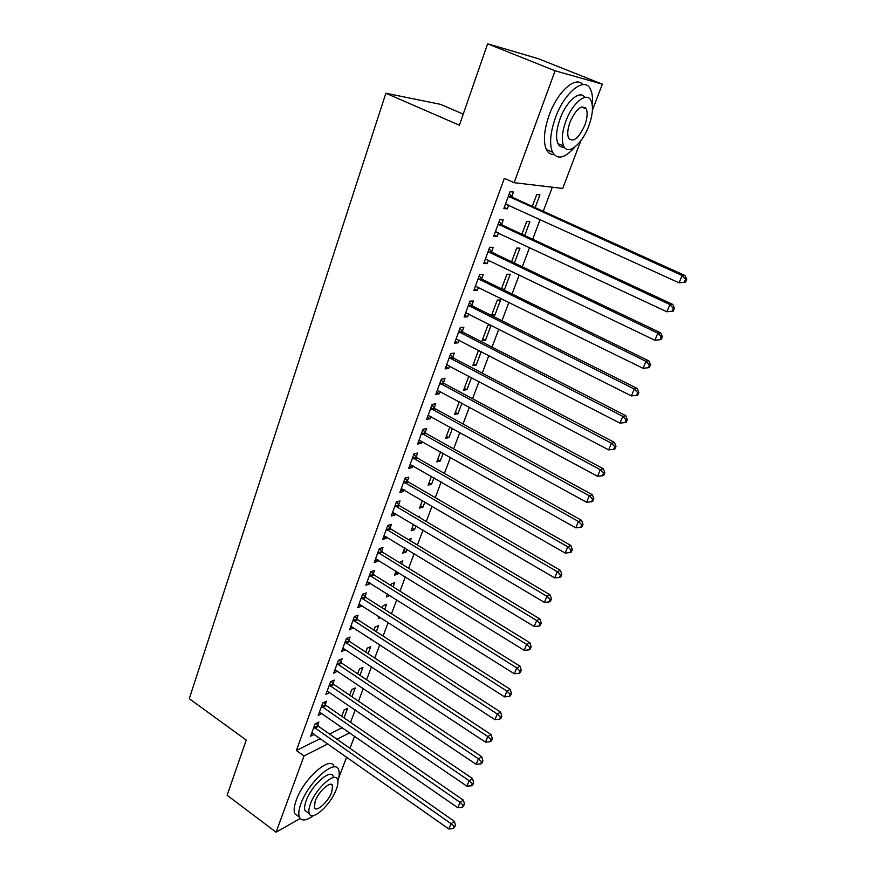 <?xml version="1.0" encoding="UTF-8"?>
<svg xmlns="http://www.w3.org/2000/svg" width="876" height="876" viewBox="0 0 876 876"><rect width="100%" height="100%" fill="white"/><g stroke="black" fill="none" stroke-linecap="round" stroke-linejoin="round"><path stroke-width="1.31" d="M350.531 722.339L355.229 709.878M358.503 701.194L363.31 688.448M366.584 679.765L371.501 666.724M374.775 658.062L379.801 644.703M383.064 636.064L388.221 622.387M391.473 613.758L396.751 599.775M399.993 591.169L405.391 576.846M408.632 568.261L414.162 553.61M417.392 545.036L423.042 530.046M426.262 521.494L432.054 506.153M435.262 497.634L441.186 481.92M444.395 473.423L450.461 457.338M453.648 448.873L459.856 432.415M463.032 423.984L469.394 407.132M472.558 398.722L479.062 381.476M482.216 373.11L488.874 355.459M492.016 347.115L498.838 329.048M501.959 320.747L508.945 302.253M512.055 293.986L519.194 275.053M522.293 266.83L529.608 247.437M532.696 239.268L540.174 219.416M543.24 211.28L552.318 187.201M354.605 736.136L349.973 748.323M346.655 757.05L338.651 778.096M329.891 801.179L329.453 801.781M463.229 114.11L440.475 104.332L385.878 93.25L189.282 698.72L246.244 740.078L227.114 795.244L276.082 832.2L304.016 755.966L327.92 743.855M385.878 93.25L459.385 125.213L487.603 43.8L538.138 58.626L602.338 84.162L592.395 110.299M580.81 140.806L562.71 188.428L514.113 182.69L555.121 70.792L602.338 84.162M351.955 696.738L355.24 687.967L351.747 689.565L349.655 695.183M325.27 704.578L326.518 701.183L322.795 702.902L318.185 715.473L321.985 713.513M368.084 653.66L370.712 646.652L367.241 648.12L365.741 652.116M340.83 662.201L342.111 658.73L338.399 660.296L333.679 673.195L337.556 671.125M384.663 609.433L386.59 604.287L383.119 605.601L382.264 607.911M380.655 617.547L378.312 618.478L379.045 616.518M356.806 618.708L358.109 615.138L354.419 616.551L349.568 629.789L353.532 627.599M401.679 563.991L402.861 560.815L399.237 562.491M398.47 572.565L397.934 573.977L394.496 575.182L396.029 571.064M373.198 574.054L374.545 570.385L370.876 571.623L365.894 585.223L369.573 583.931L369.946 582.912M419.166 517.3L419.582 516.205L418.06 516.643M415.969 525.83L414.512 529.706L411.096 530.757L413.483 524.341M390.05 528.173L391.43 524.406L387.783 525.469L382.659 539.452L386.316 538.335L386.809 536.999M433.97 477.77L431.54 484.264L428.134 485.14L431.43 476.314M407.362 481.034L408.785 477.157L405.15 478.033L399.894 492.411L403.529 491.469L404.132 489.815M452.476 428.353L449.016 437.595L445.643 438.285L449.892 426.93M425.156 432.569L426.623 428.594L423.02 429.273L417.611 444.044L421.214 443.3L421.947 441.307M471.529 377.501L466.974 389.656L463.634 390.149L468.879 376.1M443.453 382.735L444.964 378.64L441.384 379.122L435.821 394.31L439.402 393.773L440.267 391.419M491.064 325.335L487.768 325.565L482.118 340.676L485.435 340.381L491.064 325.335M462.287 331.478L463.831 327.263L460.294 327.514L454.567 343.151L458.115 342.834L459.123 340.096M501.663 288.379L504.401 289.726L510.204 274.254L506.93 274.265L501.499 288.828M504.401 289.726L503.393 289.748M481.658 278.71L483.256 274.374L479.752 274.385L473.85 290.493L477.365 290.405L478.515 287.262M524.702 235.545L529.881 221.705L526.651 221.486L521.888 234.242M501.609 224.387L503.251 219.92L499.78 219.679L493.714 236.268L497.185 236.421L498.499 232.863M514.113 182.69L504.335 178.321L296.373 750.502L320.386 738.556M329.529 734.011L342.352 727.638M511.803 196.618L513.478 192.085L510.029 191.713L503.864 208.543L507.324 208.827L508.715 205.05M535.159 207.623L539.934 194.866L536.725 194.527L532.323 206.331M491.556 251.751L493.177 247.35L489.695 247.24L483.705 263.577L487.209 263.61L488.436 260.26M514.387 263.063L519.972 248.16L516.72 248.061L511.617 261.738M471.901 305.286L473.467 301.005L469.952 301.147L464.138 317.013L467.675 316.805L468.748 313.871M500.568 299.964L497.283 300.096L491.556 315.426L494.852 315.229L500.568 299.964M452.804 357.288L454.326 353.137L450.768 353.499L445.128 368.916L448.687 368.489L449.629 365.938M479.424 350.575L478.384 350.685L472.81 365.588L476.139 365.183L481.263 351.517M434.244 407.833L435.722 403.792L432.142 404.373L426.645 419.352L430.247 418.717L431.047 416.538M461.937 403.113L457.94 413.79L454.578 414.381L459.32 401.701M416.199 456.976L417.644 453.045L414.019 453.823L408.687 468.397L412.311 467.554L412.979 465.725M443.157 453.242L440.223 461.083L436.828 461.871L440.595 451.797M398.646 504.762L400.047 500.941L396.412 501.915L391.222 516.084L394.868 515.055L395.415 513.566M424.904 501.97L422.977 507.138L419.56 508.102L422.396 500.503M381.564 551.267L382.932 547.555L379.275 548.705L374.227 562.491L377.885 561.286L378.322 560.114M410.362 540.799L411.162 538.652L408.304 539.561M407.154 549.361L406.168 551.99L402.741 553.117L404.701 547.861M364.953 596.534L366.277 592.91L362.598 594.235L357.682 607.659L361.361 606.28L361.689 605.404M393.105 586.865L394.671 582.693L391.222 583.931L390.696 585.354M389.886 595.461L386.349 596.972L387.477 593.939M348.757 640.597L350.061 637.082L346.359 638.56L341.574 651.635L345.494 649.51M376.319 631.695L378.596 625.606L375.125 626.997L373.953 630.162M371.446 639.261L370.384 639.71L370.723 638.79M333 683.532L334.26 680.094L330.548 681.736L325.883 694.471L329.715 692.456M359.97 675.341L362.927 667.435L359.445 668.979L357.649 673.797M317.638 725.361L318.864 722.01L315.141 723.795L310.597 736.201L314.353 734.307M344.049 717.86L347.652 708.235L344.148 709.91L341.76 716.294M337.008 739.245L349.765 732.785M300.161 818.48L276.082 832.2M487.603 43.8L555.121 70.792M296.373 750.502L304.016 755.966M504.269 207.437L507.324 208.827M494.173 235.009L497.185 236.421M484.22 262.176L487.209 263.61M474.42 288.938L477.365 290.405M464.751 315.327L467.675 316.805M492.137 313.871L494.852 315.229M455.224 341.333L458.115 342.834M482.742 339.001L485.435 340.381M445.84 366.978L448.687 368.489M473.478 363.792L476.139 365.183M436.576 392.251L439.402 393.773M464.346 388.243L466.974 389.656M427.444 417.173L430.247 418.717M455.334 412.366L457.94 413.79M418.443 441.745L421.214 443.3M446.442 436.16L449.016 437.595M409.574 465.977L412.311 467.554M437.661 459.637L440.223 461.083M400.814 489.881L403.529 491.469M429.01 482.807L431.54 484.264M392.185 513.456L394.868 515.055M420.469 505.671L422.977 507.138M383.666 536.714L386.316 538.335M412.038 528.228L414.512 529.706M375.256 559.654L377.885 561.286M403.716 550.489L406.168 551.99M366.967 582.299L369.573 583.931M395.503 572.466L397.934 573.977M358.788 604.637L361.361 606.28M387.4 594.169L389.809 595.68M350.718 626.679L353.269 628.333M342.746 648.426L345.275 650.101M334.884 669.899L337.38 671.585M327.12 691.087L329.595 692.785M319.641 712.133L321.919 713.71M312.393 733.015L314.331 734.373M685.481 282.203L686.718 279.28L685.59 279.302L684.353 282.225L685.481 282.203L679.064 282.817L505.518 204.02M684.353 282.225L679.064 282.817L682.141 275.513L684.966 275.491L512.92 197.549L509.274 193.782M508.365 196.268L682.141 275.513L685.59 279.302M507.182 204.349L505.397 204.371M686.718 279.28L684.966 275.491M673.25 311.1L674.465 308.232L673.326 308.308L672.111 311.177L673.25 311.1L666.866 311.768L495.345 231.811M672.111 311.177L666.866 311.768L669.899 304.574L672.757 304.41L502.704 225.318L499.101 221.551M498.137 224.168L669.899 304.574L673.326 308.308M496.626 231.987L495.279 231.987M674.465 308.232L672.757 304.41M488.074 251.664L657.843 333.176L654.854 340.249L485.972 259.208M489.082 248.915L492.64 252.682L660.734 332.88L657.843 333.176L661.26 336.855L660.055 339.68L661.216 339.549L662.409 336.723L661.26 336.855M662.409 336.723L660.734 332.88M654.854 340.249L660.055 339.68M592.275 105.153C592.932 98.495 592.351 93.261 590.555 89.44C584.982 75.949 564.582 91.914 555.439 117.745C550.205 132.769 549.23 144.255 552.526 152.205C557.443 160.111 564.889 158.381 574.886 147.004M582.803 84.611C575.762 75.358 557.497 91.597 549.164 115.128C543.974 130.141 543.043 141.616 546.394 149.566C548.135 153.037 550.686 154.702 554.015 154.548M564.232 147.091C561.461 147.573 559.37 146.412 557.979 143.642C555.603 137.882 556.304 129.582 560.103 118.753C566.367 101.178 580.098 89.494 584.752 97.422M565.863 121.162C562.042 132.002 561.308 140.302 563.651 146.051C567.801 155.862 582.168 144.179 588.749 126.078C592.691 115.194 593.457 106.752 591.07 100.773C587.095 91.06 572.488 102.623 565.863 121.162M584.796 125.235C587.314 118.216 587.807 112.796 586.274 108.974C581.708 104.244 576.298 108.613 570.046 122.06C567.571 129.057 567.09 134.411 568.612 138.145C573.211 142.854 578.598 138.55 584.796 125.235M585.278 108.569L585.442 107.726M337.884 780.954C339.373 776.103 339.625 772.391 338.64 769.829C335.399 758.189 308.451 781.885 300.928 803.664C298.76 809.632 298.234 814.111 299.351 817.1C301.508 821.36 306.239 820.845 313.553 815.545M334.03 766.544C330.723 754.871 303.72 778.457 296.252 800.226C294.095 806.194 293.591 810.672 294.73 813.662L298.628 816.563M307.794 812.556L304.99 810.486C304.18 808.329 304.563 805.088 306.129 800.773C311.538 785.17 330.887 768.077 333.274 776.454M310.433 803.927C308.856 808.241 308.462 811.472 309.261 813.629C311.845 821.995 330.942 804.639 336.285 789.429C337.939 785.027 338.355 781.72 337.534 779.498C335.19 771.143 315.864 788.312 310.433 803.927M331.796 791.948L332.595 785.575C331.051 780.188 318.623 791.269 315.13 801.288L314.364 807.573C316.006 812.961 328.336 801.792 331.796 791.948M478.154 278.743L645.973 361.328L643.028 368.303L475.438 286.156M479.205 275.874L482.731 279.652L648.897 360.901L645.973 361.328L649.368 364.964L648.185 367.745L649.357 367.559L650.539 364.777L649.368 364.964M650.539 364.777L648.897 360.901M643.028 368.303L648.185 367.745M468.375 305.439L634.29 389.053L631.388 395.919L465.704 312.743M469.47 302.45L472.963 306.228L637.246 388.495L634.29 389.053L637.662 392.634L636.502 395.372L637.684 395.142L638.845 392.404L637.662 392.634M638.845 392.404L637.246 388.495M631.388 395.919L636.502 395.372M458.739 331.741L622.781 416.352L619.934 423.108L456.1 338.946M459.878 328.642L463.338 332.42L625.771 415.662L622.781 416.352L626.143 419.878L625.004 422.582L626.198 422.298L627.336 419.593L626.143 419.878M627.336 419.593L625.771 415.662M619.934 423.108L625.004 422.582M449.246 357.671L611.448 443.234L608.645 449.881L446.64 364.766M450.417 354.462L453.845 358.24L614.47 442.424L611.448 443.234L614.799 446.705L613.671 449.366L614.875 449.038L616.003 446.377L614.799 446.705M616.003 446.377L614.47 442.424M608.645 449.881L613.671 449.366M439.883 383.228L600.29 469.7L597.531 476.259L437.321 390.225M441.099 379.91L444.482 383.688L603.345 468.78L600.29 469.7L603.619 473.139L602.513 475.756L603.728 475.383L604.834 472.766L603.619 473.139M604.834 472.766L603.345 468.78M597.531 476.259L602.513 475.756M430.653 408.424L589.296 495.783L586.57 502.244L428.123 415.323M431.901 405.008L435.262 408.785L592.373 494.754L589.296 495.783L592.614 499.167L591.519 501.751L592.756 501.324L593.84 498.751L592.614 499.167M593.84 498.751L592.373 494.754M586.57 502.244L591.519 501.751M421.553 433.27L578.467 521.472L575.784 527.834L419.056 440.07M422.845 429.755L426.163 433.521L581.576 520.333L578.467 521.472L581.773 524.812L580.689 527.352L581.938 526.892L583.011 524.352L581.773 524.812M583.011 524.352L581.576 520.333M575.784 527.834L580.689 527.352M412.585 457.765L567.801 546.777L565.162 553.052L410.121 464.477M413.91 454.151L417.195 457.929L570.933 545.529L567.801 546.777L571.086 550.073L570.024 552.581L571.272 552.077L572.335 549.57L571.086 550.073M572.335 549.57L570.933 545.529M565.162 553.052L570.024 552.581M403.726 481.931L557.289 571.721L554.683 577.897L401.307 488.545M405.095 478.219L408.347 481.986L560.443 570.375L557.289 571.721L560.552 574.974L559.512 577.437L560.771 576.89L561.812 574.426L560.552 574.974M561.812 574.426L560.443 570.375M554.683 577.897L559.512 577.437M394.999 505.748L546.931 596.293L544.368 602.381L392.612 512.274M396.401 501.948L399.62 505.726L550.106 594.848L546.931 596.293L550.183 599.502L549.153 601.943L550.424 601.352L551.453 598.921L550.183 599.502M551.453 598.921L550.106 594.848M544.368 602.381L549.153 601.943M386.393 529.257L536.725 620.515L534.196 626.515L384.038 535.685M387.882 525.436L391.014 529.126L539.923 618.971L536.725 620.515L539.955 623.679L538.948 626.077L540.218 625.453L541.237 623.055L539.955 623.679M541.237 623.055L539.923 618.971M534.196 626.515L538.948 626.077M377.906 552.438L526.662 644.386L524.166 650.299L375.585 558.779M379.494 548.628L382.527 552.23L529.881 642.743L526.662 644.386L529.881 647.517L528.885 649.882L530.166 649.215L531.163 646.849L529.881 647.517M531.163 646.849L529.881 642.743M524.166 650.299L528.885 649.882M369.53 575.302L516.741 667.917L514.278 673.753L367.23 581.565M371.216 571.502L374.151 575.006L519.983 666.187L516.741 667.917L519.95 671.005L518.964 673.337L520.256 672.637L521.242 670.304L519.95 671.005M521.242 670.304L519.983 666.187M514.278 673.753L518.964 673.337M361.262 597.87L506.963 691.12L504.543 696.869L358.996 604.046M363.047 594.07L365.883 597.487L510.226 689.303L506.963 691.12L510.15 694.164L509.175 696.464L510.478 695.73L511.453 693.431L510.15 694.164M511.453 693.431L510.226 689.303M504.543 696.869L509.175 696.464M353.116 620.131L497.316 713.995L494.929 719.656L350.882 626.231M354.977 616.332L357.736 619.671L500.601 712.089L497.316 713.995L500.492 717.006L499.539 719.273L500.842 718.495L501.806 716.24L500.492 717.006M501.806 716.24L500.601 712.089M494.929 719.656L499.539 719.273M345.067 642.097L487.812 736.541L485.457 742.136L342.855 648.12M347.016 638.297L349.688 641.56L491.108 734.559L487.812 736.541L490.976 739.519L490.023 741.753L491.348 740.954L492.29 738.72L490.976 739.519M492.29 738.72L491.108 734.559M485.457 742.136L490.023 741.753M337.118 663.778L478.438 758.791L476.117 764.299L334.95 669.724M339.143 659.978L341.75 663.165L481.756 756.722L478.438 758.791L481.581 761.726L480.65 763.927L481.975 763.095L482.906 760.894L481.581 761.726M482.906 760.894L481.756 756.722M476.117 764.299L480.65 763.927M329.288 685.185L469.197 780.724L466.897 786.155L327.142 691.044M331.38 681.364L333.909 684.495L472.525 778.578L469.197 780.724L472.317 783.626L471.397 785.794L472.733 784.929L473.653 782.761L472.317 783.626M473.653 782.761L472.525 778.578M466.897 786.155L471.397 785.794M321.547 706.297L460.075 802.361L457.809 807.716L319.433 712.089M323.704 702.475L326.168 705.541L463.415 800.138L460.075 802.361L463.185 805.23L462.276 807.365L464.521 804.332L463.185 805.23M464.521 804.332L463.415 800.138M457.809 807.716L462.276 807.365M313.915 727.146L451.074 823.703L448.84 828.992L311.823 732.862M316.137 723.324L318.525 726.324L454.436 821.403L451.074 823.703L454.173 826.528L453.286 828.652L455.52 825.608L454.173 826.528M455.52 825.608L454.436 821.403M448.84 828.992L453.286 828.652M508.649 196.596L512.099 196.936M509.471 197.209L512.92 197.549M498.433 224.497L501.893 224.705M499.243 225.11L502.704 225.318M488.359 251.981L491.841 252.069M489.158 252.606L492.64 252.682M478.438 279.072L481.942 279.039M479.227 279.685L482.731 279.652M468.649 305.757L472.175 305.604M469.437 306.381L472.963 306.228M459.013 332.07L462.561 331.796M459.79 332.694L463.338 332.42M449.519 357.999L453.078 357.616M450.286 358.623L453.845 358.24M440.157 383.557L443.727 383.064M440.913 384.181L444.482 383.688M430.915 408.753L434.507 408.15M431.671 409.377L435.262 408.785M421.816 433.598L425.418 432.897M422.56 434.222L426.163 433.521M412.848 458.093L416.461 457.294M413.582 458.728L417.195 457.929M403.989 482.249L407.625 481.351M404.723 482.884L408.347 481.986M395.262 506.076L398.898 505.091M395.985 506.711L399.62 505.726M386.655 529.575L390.302 528.491M387.367 530.21L391.014 529.126M378.158 552.756L381.826 551.584M378.87 553.402L382.527 552.23M369.781 575.631L373.45 574.371M370.482 576.266L374.151 575.006M361.514 598.188L365.193 596.852M362.204 598.834L365.883 597.487M353.356 620.449L357.047 619.025M354.046 621.095L357.736 619.671M345.308 642.426L349.009 640.925M345.987 643.072L349.688 641.56M337.359 664.107L341.071 662.519M338.037 664.753L341.75 663.165M329.518 685.503L333.241 683.849M330.197 686.149L333.909 684.495M321.788 706.625L325.511 704.895M322.445 707.271L326.168 705.541M314.145 727.474L317.868 725.678M314.802 728.12L318.525 726.324M552.526 152.205L546.394 149.566M557.979 143.642L563.651 146.051M581.478 107.003L586.274 108.974M299.351 817.1L294.73 813.662M304.99 810.486L309.261 813.629M330.767 784.261L332.595 785.575"/></g></svg>

